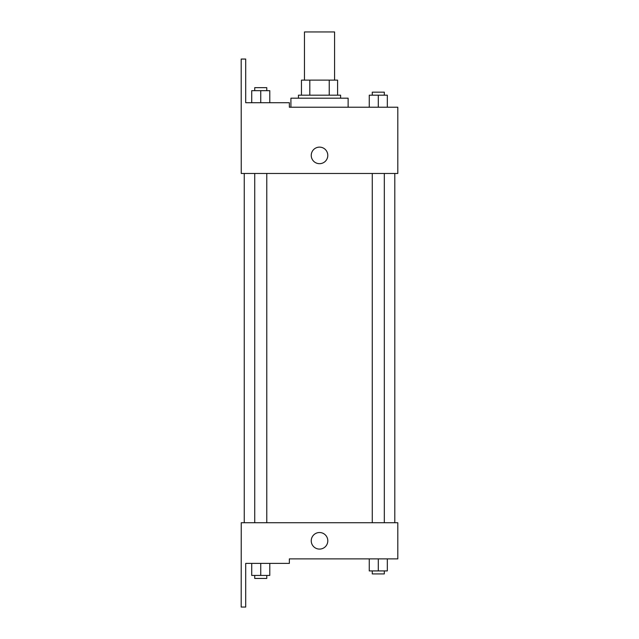 <?xml version="1.0" encoding="UTF-8"?>
<svg xmlns="http://www.w3.org/2000/svg" width="639" height="639" viewBox="0 0 639 639"><rect width="100%" height="100%" fill="white"/><g stroke="black" fill="none" stroke-linecap="round" stroke-linejoin="round"><path stroke-width="0.96" d="M334.58 80.123L334.58 31.95L304.468 31.95L304.468 80.123M309.811 95.179L309.811 80.123L301.456 80.123L301.456 95.179L301.456 80.123M309.811 80.123L337.592 80.123L337.592 95.179M329.237 95.179L329.237 80.123M298.445 98.19L298.445 95.179L340.603 95.179L340.603 98.19M319.524 98.19L290.921 98.19L290.921 107.224L289.363 107.224L397.809 107.224L387.33 107.224L387.33 95.179L369.262 95.179L369.262 107.224L348.127 107.224L348.127 98.19L319.524 98.19M311.241 155.397A8.283 8.283 0 0 1 323.661 148.232A8.283 8.283 0 0 1 323.661 162.57A8.283 8.283 0 0 1 311.241 155.397M289.363 107.224L289.363 102.711L245.703 102.711L245.703 59.052L241.191 59.052L241.238 173.465L397.809 173.465L397.809 107.224M241.238 522.742L397.809 522.742L397.809 558.877L289.363 558.877L289.363 563.39L245.703 563.39L245.703 607.05L241.191 607.05L241.238 522.742M311.241 540.81A8.283 8.283 0 0 1 323.661 533.637A8.283 8.283 0 0 1 323.661 547.982A8.283 8.283 0 0 1 311.241 540.81M369.262 558.877L369.262 570.915L387.33 570.915L387.33 558.877L387.33 570.915M378.296 570.915L378.296 558.877M384.319 570.915L384.319 573.926L372.273 573.926L372.273 570.915M251.718 563.39L251.718 575.435L269.786 575.435L269.786 563.39L269.786 575.435M260.752 575.435L260.752 563.39M266.775 575.435L266.775 578.447L254.729 578.447L254.729 575.435M378.296 107.224L378.296 95.179M387.33 107.224L387.33 95.179M384.319 95.179L384.319 92.168L372.273 92.168L372.273 95.179M251.718 102.711L251.718 90.666L269.786 90.666L269.786 102.711L269.786 90.666M260.752 102.711L260.752 90.666M266.775 90.666L266.775 87.655L254.729 87.655L254.729 90.666M394.798 522.742L394.798 173.465M244.25 522.742L244.25 173.465M372.273 173.465L372.273 522.742M384.319 173.465L384.319 522.742M266.775 522.742L266.775 173.465M254.729 522.742L254.729 173.465"/></g></svg>
